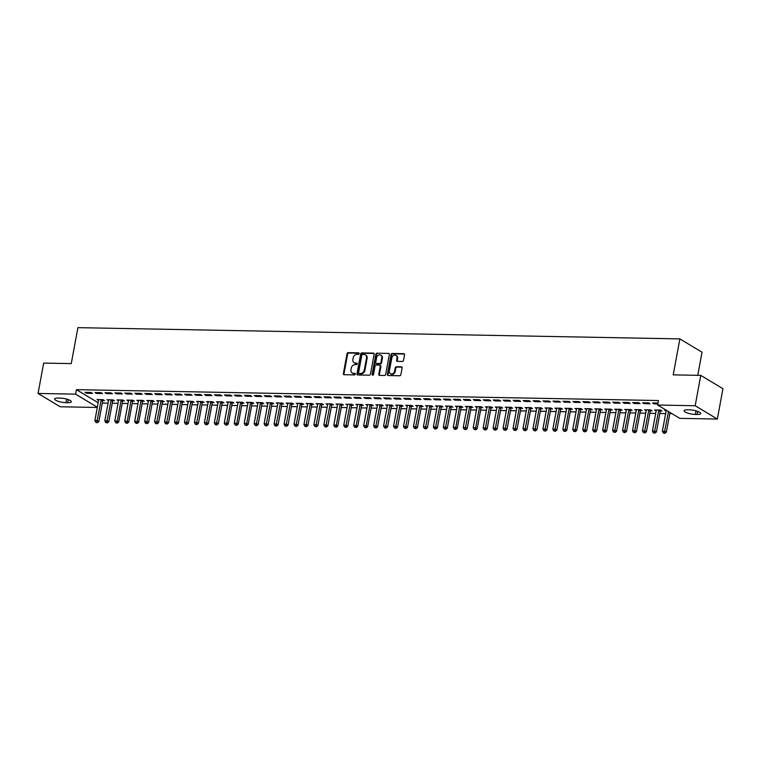 <?xml version="1.0" encoding="UTF-8"?>
<svg xmlns="http://www.w3.org/2000/svg" width="761" height="761" viewBox="0 0 761 761"><rect width="100%" height="100%" fill="white"/><g stroke="black" fill="none" stroke-linecap="round" stroke-linejoin="round"><path stroke-width="1.14" d="M359.144 353.627A0.809 0.656 -59 0 0 358.602 352.838L348.215 352.647A1.161 0.932 -59 0 0 347.035 353.732L343.354 373.594A1.161 0.932 -59 0 0 344.124 374.716L354.512 374.907A0.809 0.656 -59 0 0 354.797 373.366L353.456 373.337A3.71 2.987 -59 0 1 352.2 372.985A3.71 2.987 -59 0 1 350.983 369.751L351.287 368.096A3.71 2.987 -59 0 1 355.073 364.624L356.414 364.643A0.809 0.656 -59 0 0 356.7 363.102L355.358 363.073A3.71 2.987 -59 0 1 354.103 362.721A3.71 2.987 -59 0 1 352.885 359.487L353.19 357.832A3.71 2.987 -59 0 1 356.966 354.36L358.317 354.388A0.809 0.656 -59 0 0 359.144 353.627M402.331 361.465A1.161 0.932 -59 0 0 403.511 360.381L404.548 354.807A1.161 0.932 -59 0 0 403.777 353.684L392.248 353.465A1.161 0.932 -59 0 0 391.059 354.55L387.378 374.412A1.161 0.932 -59 0 0 388.158 375.534L399.687 375.753A1.161 0.932 -59 0 0 400.866 374.669L402.112 367.934A1.161 0.932 -59 0 0 401.342 366.812L396.405 366.726A1.161 0.932 -59 0 0 395.225 367.81L394.607 371.149A3.101 2.502 -59 0 1 390.393 373.756A3.101 2.502 -59 0 1 389.375 371.045L391.801 357.974A3.101 2.502 -59 0 1 396.015 355.368A3.101 2.502 -59 0 1 397.033 358.07L396.624 360.248A1.161 0.932 -59 0 0 397.394 361.37L402.331 361.465M657.628 405.033L695.164 405.727L717.328 419.054L679.792 418.35L657.628 405.033L658.465 400.533L76.414 389.661L75.586 394.15L97.341 407.23M97.303 407.468L60.214 406.774L38.05 393.456L43.672 363.102L71.258 363.615L77.917 327.649L679.877 338.902L673.209 374.869L700.786 375.382L695.164 405.727M38.05 393.456L75.586 394.15M374.155 354.236A1.161 0.932 -59 0 0 373.385 353.114L361.846 352.904A1.161 0.932 -59 0 0 360.666 353.989L356.985 373.851A1.161 0.932 -59 0 0 357.756 374.964L369.294 375.183A1.161 0.932 -59 0 0 370.474 374.098L374.155 354.236M377.047 353.19L388.576 353.399A1.161 0.932 -59 0 1 389.347 354.521L385.675 374.383A1.161 0.932 -59 0 1 384.486 375.468L379.558 375.373A1.161 0.932 -59 0 1 378.778 374.25L380.272 366.203A1.161 0.932 -59 0 0 379.501 365.08L376.229 365.014A1.161 0.932 -59 0 0 375.049 366.098L373.489 374.488A0.809 0.656 -59 0 1 372.119 374.46L375.867 354.274A1.161 0.932 -59 0 1 377.047 353.19L388.576 353.399M697.751 375.325L702.042 352.219L679.877 338.902M642.598 402.769L644.091 403.663L650.065 403.777L648.572 402.873L642.598 402.769M660.434 410.95L662.041 410.978L660.548 410.074L654.574 409.97L656.153 410.864M622.679 402.398L624.182 403.292L630.156 403.406L628.653 402.502L622.679 402.398M640.515 410.579L642.132 410.607L640.638 409.703L634.664 409.599L636.244 410.493M602.769 402.017L604.263 402.921L610.236 403.035L608.743 402.131L602.769 402.017M620.605 410.208L622.222 410.236L620.719 409.332L614.745 409.218L616.324 410.122M582.859 401.646L584.353 402.55L590.327 402.664L588.833 401.76L582.859 401.646M600.695 409.827L602.303 409.865L600.81 408.961L594.836 408.847L596.415 409.751M562.94 401.275L564.443 402.179L570.417 402.293L568.914 401.389L562.94 401.275M580.786 409.456L582.393 409.494L580.9 408.59L574.926 408.476L576.505 409.38M543.031 400.904L544.524 401.808L550.498 401.913L549.004 401.018L543.031 400.904M560.867 409.085L562.484 409.114L560.981 408.219L555.007 408.105L556.595 409.009M523.121 400.533L524.614 401.437L530.588 401.542L529.095 400.647L523.121 400.533M540.957 408.714L542.564 408.743L541.071 407.848L535.097 407.734L536.676 408.638M503.202 400.162L504.705 401.057L510.679 401.171L509.176 400.276L503.202 400.162M521.047 408.343L522.655 408.372L521.161 407.477L515.187 407.363L516.767 408.267M483.292 399.791L484.795 400.686L490.769 400.8L489.266 399.896L483.292 399.791M501.128 407.972L502.745 408.001L501.242 407.097L495.268 406.992L496.857 407.886M463.382 399.42L464.876 400.315L470.85 400.429L469.356 399.525L463.382 399.42M481.218 407.601L482.826 407.63L481.333 406.726L475.359 406.621L476.938 407.515M443.463 399.049L444.966 399.944L450.94 400.058L449.437 399.154L443.463 399.049M461.309 407.23L462.916 407.259L461.423 406.355L455.449 406.241L457.028 407.145M423.554 398.669L425.057 399.573L431.03 399.687L429.527 398.783L423.554 398.669M441.39 406.859L443.007 406.888L441.504 405.984L435.53 405.87L437.118 406.774M403.644 398.298L405.137 399.202L411.111 399.316L409.618 398.412L403.644 398.298M421.48 406.479L423.097 406.517L421.594 405.613L415.62 405.499L417.199 406.403M383.734 397.927L385.228 398.831L391.202 398.945L389.708 398.041L383.734 397.927M401.57 406.108L403.178 406.136L401.684 405.242L395.71 405.128L397.29 406.032M363.815 397.556L365.318 398.46L371.292 398.564L369.789 397.67L363.815 397.556M381.661 405.737L383.268 405.765L381.775 404.871L375.801 404.757L377.38 405.661M343.905 397.185L345.399 398.089L351.373 398.193L349.879 397.299L343.905 397.185M361.741 405.366L363.358 405.394L361.856 404.5L355.882 404.386L357.461 405.29M323.996 396.814L325.489 397.708L331.463 397.822L329.97 396.928L323.996 396.814M341.832 404.995L343.439 405.023L341.946 404.129L335.972 404.015L337.551 404.919M304.077 396.443L305.58 397.337L311.553 397.451L310.05 396.548L304.077 396.443M321.922 404.624L323.53 404.652L322.036 403.749L316.062 403.644L317.641 404.538M284.167 396.072L285.66 396.966L291.634 397.08L290.141 396.177L284.167 396.072M302.003 404.253L303.62 404.281L302.117 403.378L296.143 403.273L297.732 404.167M264.257 395.691L265.751 396.595L271.725 396.709L270.231 395.806L264.257 395.691M282.093 403.882L283.701 403.91L282.207 403.007L276.233 402.892L277.813 403.796M244.338 395.32L245.841 396.224L251.815 396.338L250.312 395.435L244.338 395.32M262.184 403.511L263.791 403.539L262.298 402.636L256.324 402.521L257.903 403.425M224.428 394.949L225.931 395.853L231.905 395.967L230.402 395.064L224.428 394.949M242.264 403.13L243.881 403.168L242.379 402.265L236.405 402.15L237.993 403.054M204.519 394.579L206.012 395.482L211.986 395.587L210.493 394.693L204.519 394.579M222.355 402.759L223.972 402.788L222.469 401.894L216.495 401.779L218.074 402.683M184.609 394.208L186.103 395.111L192.076 395.216L190.583 394.322L184.609 394.208M202.445 402.388L204.053 402.417L202.559 401.523L196.585 401.408L198.164 402.312M164.69 393.837L166.193 394.74L172.167 394.845L170.664 393.951L164.69 393.837M182.535 402.017L184.143 402.046L182.65 401.152L176.676 401.037L178.255 401.941M144.78 393.466L146.274 394.36L152.248 394.474L150.754 393.58L144.78 393.466M162.616 401.646L164.233 401.675L162.73 400.781L156.756 400.666L158.336 401.57M124.871 393.095L126.364 393.989L132.338 394.103L130.844 393.199L124.871 393.095M142.707 401.275L144.314 401.304L142.821 400.4L136.847 400.296L138.426 401.19M104.951 392.724L106.454 393.618L112.428 393.732L110.925 392.828L104.951 392.724M122.797 400.904L124.404 400.933L122.911 400.029L116.937 399.925L118.516 400.819M85.042 392.343L86.535 393.247L92.509 393.361L91.016 392.457L85.042 392.343M102.878 400.533L104.495 400.562L102.992 399.658L97.018 399.544L98.607 400.448M76.414 389.661L98.179 402.74M102.278 403.045L108.091 403.159M112.238 403.235L118.05 403.34M122.198 403.416L128 403.53M132.148 403.606L137.96 403.71M142.107 403.796L147.919 403.901M152.067 403.977L157.869 404.091M162.017 404.167L167.829 404.272M171.976 404.348L177.789 404.462M181.936 404.538L187.739 404.643M191.886 404.719L197.698 404.833M201.846 404.909L207.658 405.014M211.805 405.09L217.608 405.204M221.755 405.28L227.568 405.385M231.715 405.47L237.527 405.575M241.675 405.651L247.477 405.765M251.625 405.841L257.437 405.946M261.584 406.022L267.396 406.136M271.544 406.212L277.346 406.317M281.494 406.393L287.306 406.507M291.453 406.583L297.256 406.688M301.404 406.764L307.216 406.878M311.363 406.954L317.175 407.059M321.323 407.145L327.125 407.249M331.273 407.325L337.085 407.439M341.232 407.515L347.045 407.62M351.192 407.696L356.995 407.81M361.142 407.886L366.954 407.991M371.102 408.067L376.914 408.181M381.061 408.257L386.864 408.362M391.011 408.438L396.823 408.552M400.971 408.628L406.783 408.733M410.93 408.819L416.733 408.923M420.881 408.999L426.693 409.114M430.84 409.19L436.652 409.294M440.8 409.37L446.602 409.485M450.75 409.561L456.562 409.665M460.709 409.741L466.522 409.856M470.669 409.932L476.472 410.036M480.619 410.112L486.431 410.227M490.579 410.303L496.391 410.407M500.538 410.493L506.341 410.598M510.488 410.674L516.3 410.788M520.448 410.864L526.251 410.969M530.398 411.045L536.21 411.159M540.358 411.235L546.17 411.34M550.317 411.416L556.12 411.53M560.267 411.606L566.079 411.711M570.227 411.796L576.039 411.901M580.186 411.977L585.989 412.082M590.136 412.167L595.949 412.272M600.096 412.348L605.908 412.462M610.056 412.538L615.858 412.643M620.006 412.719L625.818 412.833M629.965 412.909L635.777 413.014M639.925 413.09L645.728 413.204M649.875 413.28L655.687 413.385M659.835 413.47L665.647 413.575M669.794 413.651L672.039 413.689M112.837 400.714L114.445 400.743L112.951 399.848L106.978 399.734L108.557 400.638M95.001 392.533L96.495 393.437L102.469 393.542L100.975 392.647L95.001 392.533M132.747 401.085L134.364 401.114L132.861 400.219L126.887 400.105L128.466 401.009M114.911 392.904L116.404 393.808L122.378 393.913L120.885 393.018L114.911 392.904M152.666 401.456L154.274 401.494L152.78 400.59L146.806 400.476L148.385 401.38M134.821 393.275L136.324 394.179L142.297 394.293L140.795 393.389L134.821 393.275M172.576 401.837L174.183 401.865L172.69 400.961L166.716 400.847L168.295 401.751M154.74 393.646L156.233 394.55L162.207 394.664L160.714 393.76L154.74 393.646M192.485 402.208L194.103 402.236L192.6 401.332L186.626 401.218L188.205 402.122M174.649 394.017L176.143 394.921L182.117 395.035L180.623 394.131L174.649 394.017M212.395 402.579L214.012 402.607L212.509 401.703L206.535 401.599L208.124 402.493M194.559 394.398L196.062 395.292L202.036 395.406L200.533 394.502L194.559 394.398M232.314 402.95L233.922 402.978L232.428 402.074L226.455 401.97L228.034 402.864M214.478 394.769L215.972 395.663L221.946 395.777L220.443 394.873L214.478 394.769M252.224 403.32L253.832 403.349L252.338 402.455L246.364 402.341L247.943 403.244M234.388 395.14L235.881 396.034L241.855 396.148L240.362 395.254L234.388 395.14M272.134 403.691L273.751 403.72L272.248 402.826L266.274 402.712L267.862 403.615M254.298 395.511L255.801 396.414L261.774 396.519L260.272 395.625L254.298 395.511M292.053 404.062L293.66 404.091L292.167 403.197L286.193 403.083L287.772 403.986M274.207 395.882L275.71 396.785L281.684 396.89L280.181 395.996L274.207 395.882M311.962 404.433L313.57 404.462L312.077 403.568L306.103 403.454L307.682 404.357M294.127 396.253L295.62 397.156L301.594 397.271L300.1 396.367L294.127 396.253M331.872 404.804L333.489 404.842L331.986 403.939L326.012 403.825L327.601 404.728M314.036 396.624L315.53 397.527L321.503 397.642L320.01 396.738L314.036 396.624M351.791 405.185L353.399 405.213L351.905 404.31L345.932 404.196L347.511 405.099M333.946 396.995L335.449 397.898L341.423 398.013L339.92 397.109L333.946 396.995M371.701 405.556L373.309 405.584L371.815 404.681L365.841 404.567L367.42 405.47M353.865 397.366L355.358 398.269L361.332 398.384L359.839 397.48L353.865 397.366M391.611 405.927L393.228 405.955L391.725 405.052L385.751 404.947L387.33 405.841M373.775 397.746L375.268 398.64L381.242 398.754L379.749 397.851L373.775 397.746M411.52 406.298L413.137 406.326L411.644 405.423L405.67 405.318L407.249 406.212M393.684 398.117L395.187 399.011L401.161 399.125L399.658 398.222L393.684 398.117M431.439 406.669L433.047 406.697L431.554 405.803L425.58 405.689L427.159 406.593M413.604 398.488L415.097 399.382L421.071 399.496L419.577 398.602L413.604 398.488M451.349 407.04L452.966 407.068L451.463 406.174L445.489 406.06L447.068 406.964M433.513 398.859L435.007 399.763L440.98 399.867L439.487 398.973L433.513 398.859M471.259 407.411L472.876 407.439L471.373 406.545L465.399 406.431L466.988 407.335M453.423 399.23L454.926 400.134L460.9 400.238L459.397 399.344L453.423 399.23M491.178 407.782L492.786 407.82L491.292 406.916L485.318 406.802L486.897 407.706M473.332 399.601L474.835 400.505L480.809 400.619L479.306 399.715L473.332 399.601M511.088 408.153L512.695 408.191L511.202 407.287L505.228 407.173L506.807 408.077M493.252 399.972L494.745 400.876L500.719 400.99L499.226 400.086L493.252 399.972M530.997 408.533L532.614 408.562L531.111 407.658L525.138 407.544L526.726 408.448M513.161 400.343L514.655 401.247L520.629 401.361L519.135 400.457L513.161 400.343M550.916 408.904L552.524 408.933L551.031 408.029L545.057 407.915L546.636 408.819M533.071 400.724L534.574 401.618L540.548 401.732L539.045 400.828L533.071 400.724M570.826 409.275L572.434 409.304L570.94 408.4L564.966 408.296L566.545 409.19M552.99 401.095L554.484 401.989L560.457 402.103L558.964 401.199L552.99 401.095M590.736 409.646L592.353 409.675L590.85 408.771L584.876 408.667L586.455 409.57M572.9 401.466L574.393 402.36L580.367 402.474L578.874 401.57L572.9 401.466M610.655 410.017L612.263 410.046L610.769 409.152L604.795 409.038L606.374 409.941M592.809 401.837L594.312 402.731L600.286 402.845L598.783 401.951L592.809 401.837M630.565 410.388L632.172 410.417L630.679 409.523L624.705 409.408L626.284 410.312M612.729 402.208L614.222 403.111L620.196 403.216L618.703 402.322L612.729 402.208M650.474 410.759L652.091 410.788L650.588 409.894L644.615 409.779L646.194 410.683M632.638 402.579L634.132 403.482L640.106 403.587L638.612 402.693L632.638 402.579M666.208 410.179L664.524 410.15L666.113 411.054M657.999 403.054L652.548 402.95L654.051 403.853L657.837 403.92M689.466 409.846A7.553 1.883 10.5 0 1 697.114 411.168A7.553 1.883 10.5 0 1 700.729 413.527A7.553 1.883 10.5 0 1 697.133 414.45L695.345 414.422A7.553 1.883 10.5 0 1 687.697 413.099A7.553 1.883 10.5 0 1 684.082 410.74A7.553 1.883 10.5 0 1 687.678 409.808L689.466 409.846M700.786 375.382L722.95 388.7L717.328 419.054M65.903 402.655A7.553 1.883 10.5 0 1 58.264 401.332A7.553 1.883 10.5 0 1 54.649 398.973A7.553 1.883 10.5 0 1 58.245 398.051L60.033 398.079A7.553 1.883 10.5 0 1 67.672 399.401A7.553 1.883 10.5 0 1 71.296 401.76A7.553 1.883 10.5 0 1 67.7 402.693L65.903 402.655L66.568 399.078M98.521 400.448L98.654 399.715M86.535 393.247L86.697 392.381M108.471 400.638L108.614 399.896M96.495 393.437L96.657 392.562M118.431 400.819L118.564 400.086A1.18 0.951 121 0 1 118.564 400.533L114.778 420.995L117.261 421.042L121.056 400.581A1.18 0.951 121 0 1 121.208 400.162L121.294 400.001M106.454 393.618L106.616 392.752M128.39 401.009L128.523 400.267A1.18 0.951 121 0 1 128.523 400.724L124.728 421.185L127.22 421.223L131.016 400.771A1.18 0.951 121 0 1 131.158 400.353L131.253 400.191M116.404 393.808L116.566 392.933M138.34 401.19L138.483 400.457A1.18 0.951 121 0 1 138.483 400.914L134.687 421.366L137.18 421.413L140.966 400.952A1.18 0.951 121 0 1 141.118 400.533L141.204 400.372M126.364 393.989L126.526 393.123M148.3 401.38L148.433 400.638M136.324 394.179L136.485 393.313M158.259 401.561L158.393 400.828M146.274 394.36L146.435 393.494M168.21 401.751L168.352 401.009M156.233 394.55L156.395 393.684M178.169 401.941L178.302 401.199M166.193 394.74L166.355 393.865M188.129 402.122L188.262 401.389M176.143 394.921L176.305 394.055M198.079 402.312L198.221 401.57M186.103 395.111L186.264 394.236M208.038 402.493L208.172 401.76M196.062 395.292L196.224 394.426M217.998 402.683L218.131 401.941M206.012 395.482L206.174 394.607M227.948 402.864L228.091 402.131A1.18 0.951 121 0 1 228.091 402.588L224.295 423.04L226.788 423.087L230.573 402.626A1.18 0.951 121 0 1 230.726 402.208L230.811 402.046M215.972 395.663L216.134 394.797M237.908 403.054L238.041 402.312A1.18 0.951 121 0 1 238.041 402.769L234.255 423.23L236.738 423.278L240.533 402.816A1.18 0.951 121 0 1 240.685 402.398L240.771 402.236M225.931 395.853L226.084 394.988M247.858 403.235L248 402.502A1.18 0.951 121 0 1 248 402.959L244.205 423.411L246.697 423.458L250.493 403.007A1.18 0.951 121 0 1 250.635 402.588L250.73 402.417M235.881 396.034L236.043 395.168M257.817 403.425L257.96 402.683M245.841 396.224L246.003 395.359M267.777 403.615L267.91 402.873M255.801 396.414L255.953 395.539M277.727 403.796L277.87 403.064M265.751 396.595L265.912 395.73M287.687 403.986L287.82 403.244M275.71 396.785L275.872 395.91M297.646 404.167L297.779 403.435M285.66 396.966L285.822 396.101M307.596 404.357L307.739 403.615M295.62 397.156L295.782 396.281M317.556 404.538L317.689 403.806M305.58 397.337L305.741 396.471M327.515 404.728L327.649 403.986M315.53 397.527L315.691 396.662M337.465 404.909L337.608 404.177A1.18 0.951 121 0 1 337.608 404.633L333.813 425.085L336.305 425.133L340.091 404.681A1.18 0.951 121 0 1 340.243 404.262L340.338 404.091M325.489 397.708L325.651 396.842M347.425 405.099L347.558 404.357M335.449 397.898L335.611 397.033M357.385 405.29L357.518 404.548A1.18 0.951 121 0 1 357.518 405.004L353.722 425.456L356.215 425.504L360.01 405.052A1.18 0.951 121 0 1 360.153 404.633L360.248 404.462M345.399 398.089L345.561 397.213M367.335 405.47L367.477 404.738A1.18 0.951 121 0 1 367.477 405.185L363.682 425.646L366.174 425.694L369.96 405.233A1.18 0.951 121 0 1 370.112 404.814L370.198 404.652M355.358 398.269L355.52 397.404M377.294 405.661L377.427 404.919M365.318 398.46L365.48 397.584M387.254 405.841L387.387 405.109M375.268 398.64L375.43 397.775M397.204 406.032L397.347 405.29M385.228 398.831L385.389 397.955M407.164 406.212L407.297 405.48M395.187 399.011L395.349 398.146M417.123 406.403L417.256 405.661M405.137 399.202L405.299 398.336M427.073 406.583L427.216 405.851M415.097 399.382L415.259 398.517M437.033 406.774L437.166 406.032M425.057 399.573L425.218 398.707M446.992 406.964L447.126 406.222M435.007 399.763L435.168 398.888M456.942 407.145L457.085 406.412A1.18 0.951 121 0 1 457.085 406.859L453.29 427.321L455.782 427.368L459.568 406.907A1.18 0.951 121 0 1 459.72 406.488L459.806 406.326M444.966 399.944L445.128 399.078M466.902 407.335L467.035 406.593M454.926 400.134L455.078 399.259M476.852 407.515L476.995 406.783A1.18 0.951 121 0 1 476.995 407.23L473.199 427.692L475.692 427.739L479.487 407.278A1.18 0.951 121 0 1 479.63 406.859L479.725 406.697M464.876 400.315L465.038 399.449M486.812 407.706L486.954 406.964M474.835 400.505L474.997 399.63M496.771 407.886L496.904 407.154M484.795 400.686L484.947 399.82M506.721 408.077L506.864 407.335M494.745 400.876L494.907 400.01M516.681 408.257L516.814 407.525M504.705 401.057L504.866 400.191M526.641 408.448L526.774 407.706M514.655 401.247L514.817 400.381M536.591 408.638L536.733 407.896M524.614 401.437L524.776 400.562M546.55 408.819L546.683 408.086M534.574 401.618L534.736 400.752M556.51 409.009L556.643 408.267M544.524 401.808L544.686 400.933M566.46 409.19L566.603 408.457A1.18 0.951 121 0 1 566.603 408.904L562.807 429.366L565.299 429.413L569.085 408.952A1.18 0.951 121 0 1 569.238 408.533L569.333 408.372M554.484 401.989L554.645 401.123M576.419 409.38L576.553 408.638A1.18 0.951 121 0 1 576.553 409.095L572.767 429.556L575.249 429.594L579.045 409.142A1.18 0.951 121 0 1 579.197 408.724L579.283 408.562M564.443 402.179L564.605 401.304M586.379 409.561L586.512 408.828M574.393 402.36L574.555 401.494M596.329 409.751L596.472 409.009M584.353 402.55L584.515 401.684M606.289 409.932L606.422 409.199M594.312 402.731L594.474 401.865M616.248 410.122L616.381 409.38M604.263 402.921L604.424 402.055M626.198 410.312L626.341 409.57M614.222 403.111L614.384 402.236M636.158 410.493L636.291 409.76M624.182 403.292L624.343 402.426M646.118 410.683L646.251 409.941M634.132 403.482L634.293 402.607M656.068 410.864L656.21 410.131M644.091 403.663L644.253 402.797M666.027 411.054L666.16 410.312M654.051 403.853L654.213 402.978M354.103 362.721L354.702 363.083A3.71 2.987 -59 0 0 355.958 363.435L355.358 363.073M357.204 363.463L355.958 363.435M352.2 372.985L352.8 373.347A3.71 2.987 -59 0 0 354.055 373.699L353.456 373.337M355.301 373.718L354.055 373.699M359.106 353.199L348.814 353.009A1.161 0.932 -59 0 0 347.634 354.093L343.953 373.955A1.161 0.932 -59 0 0 344.077 374.707M374.031 353.475A1.161 0.932 -59 0 0 373.984 353.475L362.445 353.266A1.161 0.932 -59 0 0 361.266 354.35L357.584 374.203A1.161 0.932 -59 0 0 357.708 374.964M362.636 354.464A0.809 0.656 -59 0 0 361.808 355.225L358.583 372.662A0.809 0.656 -59 0 0 359.125 373.442L360.543 373.47A3.71 2.987 -59 0 0 364.319 369.998L366.526 358.079A3.71 2.987 -59 0 0 365.309 354.845A3.71 2.987 -59 0 0 364.053 354.493L362.636 354.464M359.249 373.518A0.809 0.656 -59 0 0 359.725 373.803L359.125 373.442M365.309 354.845L365.908 355.206A3.71 2.987 -59 0 1 367.125 358.441L364.919 370.36A3.71 2.987 -59 0 1 361.142 373.832L359.725 373.803M379.891 365.185L380.49 365.546A1.161 0.932 -59 0 1 380.871 366.555L379.378 374.612A1.161 0.932 -59 0 0 379.501 375.373M377.646 353.542A1.161 0.932 -59 0 0 376.467 354.626L372.719 374.821A0.809 0.656 -59 0 0 372.757 375.24M381.822 357.841A3.101 2.502 -59 0 0 380.804 355.14A3.101 2.502 -59 0 0 376.59 357.746L375.744 362.35A1.161 0.932 -59 0 0 376.514 363.473L379.787 363.53A1.161 0.932 -59 0 0 380.966 362.445L381.822 357.841L382.422 358.203A3.101 2.502 -59 0 0 381.404 355.492L380.804 355.14M376.124 363.358L376.724 363.72A1.161 0.932 -59 0 0 377.114 363.834L376.514 363.473M382.422 358.203L381.565 362.807A1.161 0.932 -59 0 1 380.386 363.891L377.114 363.834M396.015 355.368L396.614 355.729A3.101 2.502 -59 0 1 397.632 358.431L397.223 360.609A1.161 0.932 -59 0 0 397.347 361.37M390.393 373.756L390.992 374.108A3.101 2.502 -59 0 0 395.206 371.501L394.607 371.149M401.989 367.173A1.161 0.932 -59 0 0 401.941 367.173L397.004 367.078A1.161 0.932 -59 0 0 395.825 368.172L395.206 371.501M404.424 354.046A1.161 0.932 -59 0 0 404.376 354.046L392.838 353.827A1.161 0.932 -59 0 0 391.658 354.911L387.977 374.773A1.161 0.932 -59 0 0 388.1 375.534M98.635 399.582L98.664 399.744A1.18 0.951 121 0 1 98.654 400.162L94.868 420.624L97.351 420.671L98.854 421.565L102.64 401.114A1.18 0.951 121 0 1 102.792 400.695L103.268 399.82M96.78 422.384L95.791 422.365L97.379 422.745L96.78 422.384L101.146 400.21A1.18 0.951 121 0 1 101.289 399.791L101.384 399.63M95.791 422.365L94.868 420.624M98.854 421.565L97.379 422.745M108.585 399.763L108.614 399.934A1.18 0.951 121 0 1 108.614 400.353L104.818 420.804L107.311 420.852L108.804 421.756L112.599 401.294A1.18 0.951 121 0 1 112.752 400.876L113.218 400.01M106.74 422.574L105.741 422.555L107.339 422.935L106.74 422.574L111.096 400.4A1.18 0.951 121 0 1 111.249 399.982L111.344 399.82M105.741 422.555L104.818 420.804M108.804 421.756L107.339 422.935M116.699 422.755L115.701 422.736L117.299 423.116L116.699 422.755L117.261 421.042L118.764 421.936L122.55 401.485A1.18 0.951 121 0 1 122.702 401.066L123.177 400.191M115.701 422.736L114.778 420.995M118.764 421.936L117.299 423.116M126.649 422.945L125.66 422.926L127.249 423.306L126.649 422.945L127.22 421.223L128.723 422.127L132.509 401.665A1.18 0.951 121 0 1 132.661 401.256L133.137 400.381M125.66 422.926L124.728 421.185M128.723 422.127L127.249 423.306M136.609 423.135L135.61 423.116L137.208 423.487L136.609 423.135L137.18 421.413L138.673 422.317L142.469 401.856A1.18 0.951 121 0 1 142.621 401.437L143.087 400.571M135.61 423.116L134.687 421.366M138.673 422.317L137.208 423.487M148.414 400.505L148.443 400.676A1.18 0.951 121 0 1 148.433 401.095L144.647 421.556L147.13 421.604L148.633 422.498L152.419 402.046A1.18 0.951 121 0 1 152.571 401.627L153.047 400.752M146.569 423.316L145.57 423.297L147.168 423.677L146.569 423.316L150.925 401.142A1.18 0.951 121 0 1 151.078 400.724L151.163 400.562M145.57 423.297L144.647 421.556M148.633 422.498L147.168 423.677M158.374 400.695L158.402 400.857A1.18 0.951 121 0 1 158.393 401.285L154.597 421.737L157.089 421.784L158.583 422.688L162.378 402.227A1.18 0.951 121 0 1 162.531 401.808L163.006 400.942M156.519 423.506L155.529 423.487L157.118 423.858L156.519 423.506L160.885 401.332A1.18 0.951 121 0 1 161.028 400.914L161.123 400.743M155.529 423.487L154.597 421.737M158.583 422.688L157.118 423.858M168.324 400.876L168.352 401.047A1.18 0.951 121 0 1 168.352 401.466L164.557 421.927L167.049 421.975L168.542 422.869L172.338 402.417A1.18 0.951 121 0 1 172.481 401.998L172.956 401.123M166.478 423.687L165.479 423.668L167.078 424.048L166.478 423.687L170.835 401.513A1.18 0.951 121 0 1 170.987 401.095L171.073 400.933M165.479 423.668L164.557 421.927M168.542 422.869L167.078 424.048M178.283 401.066L178.312 401.237A1.18 0.951 121 0 1 178.302 401.656L174.516 422.108L176.999 422.155L178.502 423.059L182.288 402.598A1.18 0.951 121 0 1 182.44 402.179L182.916 401.313M176.438 423.877L175.439 423.858L177.037 424.238L176.438 423.877L180.795 401.703A1.18 0.951 121 0 1 180.947 401.285L181.032 401.114M175.439 423.858L174.516 422.108M178.502 423.059L177.037 424.238M188.243 401.256L188.271 401.418A1.18 0.951 121 0 1 188.262 401.837L184.466 422.298L186.959 422.345L188.452 423.24L192.248 402.788A1.18 0.951 121 0 1 192.4 402.369L192.875 401.494M186.388 424.058L185.399 424.039L186.987 424.419L186.388 424.058L190.754 401.884A1.18 0.951 121 0 1 190.897 401.466L190.992 401.304M185.399 424.039L184.466 422.298M188.452 423.24L186.987 424.419M198.193 401.437L198.221 401.608A1.18 0.951 121 0 1 198.221 402.027L194.426 422.479L196.918 422.526L198.412 423.43L202.207 402.969A1.18 0.951 121 0 1 202.35 402.55L202.826 401.684M196.348 424.248L195.349 424.229L196.947 424.609L196.348 424.248L200.704 402.074A1.18 0.951 121 0 1 200.856 401.656L200.942 401.494M195.349 424.229L194.426 422.479M198.412 423.43L196.947 424.609M208.153 401.627L208.181 401.789A1.18 0.951 121 0 1 208.172 402.208L204.386 422.669L206.868 422.716L208.371 423.62L212.157 403.159A1.18 0.951 121 0 1 212.309 402.74L212.785 401.865M206.307 424.429L205.308 424.41L206.906 424.79L206.307 424.429L210.664 402.255A1.18 0.951 121 0 1 210.816 401.837L210.902 401.675M205.308 424.41L204.386 422.669M208.371 423.62L206.906 424.79M218.112 401.808L218.141 401.979A1.18 0.951 121 0 1 218.131 402.398L214.336 422.859L216.828 422.897L218.321 423.801L222.117 403.34A1.18 0.951 121 0 1 222.269 402.93L222.745 402.055M216.257 424.619L215.268 424.6L216.856 424.98L216.257 424.619L220.623 402.445A1.18 0.951 121 0 1 220.766 402.027L220.861 401.865M215.268 424.6L214.336 422.859M218.321 423.801L216.856 424.98M226.217 424.809L225.218 424.79L226.816 425.161L226.217 424.809L226.788 423.087L228.281 423.991L232.076 403.53A1.18 0.951 121 0 1 232.219 403.111L232.695 402.246M225.218 424.79L224.295 423.04M228.281 423.991L226.816 425.161M236.176 424.99L235.178 424.971L236.776 425.351L236.176 424.99L236.738 423.278L238.241 424.172L242.027 403.72A1.18 0.951 121 0 1 242.179 403.301L242.654 402.426M235.178 424.971L234.255 423.23M238.241 424.172L236.776 425.351M246.126 425.18L245.137 425.161L246.726 425.532L246.126 425.18L246.697 423.458L248.191 424.362L251.986 403.901A1.18 0.951 121 0 1 252.138 403.482L252.614 402.617M245.137 425.161L244.205 423.411M248.191 424.362L246.726 425.532M257.931 402.559L257.96 402.721A1.18 0.951 121 0 1 257.96 403.14L254.164 423.601L256.657 423.649L258.15 424.543L261.946 404.091A1.18 0.951 121 0 1 262.088 403.672L262.564 402.797M256.086 425.361L255.087 425.342L256.685 425.722L256.086 425.361L260.443 403.187A1.18 0.951 121 0 1 260.595 402.769L260.681 402.607M255.087 425.342L254.164 423.601M258.15 424.543L256.685 425.722M267.891 402.74L267.92 402.911A1.18 0.951 121 0 1 267.91 403.33L264.124 423.782L266.607 423.829L268.11 424.733L271.896 404.272A1.18 0.951 121 0 1 272.048 403.853L272.524 402.988M266.036 425.551L265.047 425.532L266.635 425.913L266.036 425.551L270.402 403.378A1.18 0.951 121 0 1 270.555 402.959L270.64 402.788M265.047 425.532L264.124 423.782M268.11 424.733L266.635 425.913M277.841 402.93L277.87 403.092A1.18 0.951 121 0 1 277.87 403.511L274.074 423.972L276.566 424.02L278.06 424.914L281.855 404.462A1.18 0.951 121 0 1 282.008 404.043L282.483 403.168M275.996 425.732L274.997 425.713L276.595 426.093L275.996 425.732L280.352 403.558A1.18 0.951 121 0 1 280.505 403.14L280.6 402.978M274.997 425.713L274.074 423.972M278.06 424.914L276.595 426.093M287.801 403.111L287.829 403.282A1.18 0.951 121 0 1 287.82 403.701L284.034 424.153L286.526 424.2L288.019 425.104L291.815 404.643A1.18 0.951 121 0 1 291.958 404.224L292.433 403.359M285.955 425.922L284.956 425.903L286.555 426.284L285.955 425.922L290.312 403.749A1.18 0.951 121 0 1 290.464 403.33L290.55 403.168M284.956 425.903L284.034 424.153M288.019 425.104L286.555 426.284M297.76 403.301L297.789 403.463A1.18 0.951 121 0 1 297.779 403.882L293.993 424.343L296.476 424.391L297.979 425.294L301.765 404.833A1.18 0.951 121 0 1 301.917 404.414L302.393 403.539M295.905 426.103L294.916 426.084L296.505 426.464L295.905 426.103L300.272 403.929A1.18 0.951 121 0 1 300.424 403.511L300.509 403.349M294.916 426.084L293.993 424.343M297.979 425.294L296.505 426.464M307.71 403.482L307.739 403.653A1.18 0.951 121 0 1 307.739 404.072L303.943 424.533L306.436 424.571L307.929 425.475L311.725 405.023A1.18 0.951 121 0 1 311.877 404.605L312.352 403.73M305.865 426.293L304.866 426.274L306.464 426.655L305.865 426.293L310.222 404.12A1.18 0.951 121 0 1 310.374 403.701L310.469 403.539M304.866 426.274L303.943 424.533M307.929 425.475L306.464 426.655M317.67 403.672L317.698 403.834A1.18 0.951 121 0 1 317.689 404.262L313.903 424.714L316.395 424.762L317.889 425.665L321.675 405.204A1.18 0.951 121 0 1 321.827 404.785L322.303 403.92M315.825 426.483L314.826 426.464L316.424 426.835L315.825 426.483L320.181 404.3A1.18 0.951 121 0 1 320.333 403.882L320.419 403.72M314.826 426.464L313.903 424.714M317.889 425.665L316.424 426.835M327.63 403.853L327.658 404.024A1.18 0.951 121 0 1 327.649 404.443L323.853 424.904L326.345 424.952L327.848 425.846L331.634 405.394A1.18 0.951 121 0 1 331.786 404.976L332.262 404.101M325.775 426.664L324.785 426.645L326.374 427.026L325.775 426.664L330.141 404.491A1.18 0.951 121 0 1 330.284 404.072L330.379 403.91M324.785 426.645L323.853 424.904M327.848 425.846L326.374 427.026M335.734 426.854L334.735 426.835L336.333 427.216L335.734 426.854L336.305 425.133L337.798 426.036L341.594 405.575A1.18 0.951 121 0 1 341.746 405.156L342.212 404.291M334.735 426.835L333.813 425.085M337.798 426.036L336.333 427.216M347.539 404.234L347.568 404.395A1.18 0.951 121 0 1 347.558 404.814L343.772 425.275L346.255 425.323L347.758 426.217L351.544 405.765A1.18 0.951 121 0 1 351.696 405.347L352.172 404.471M345.694 427.035L344.695 427.016L346.293 427.397L345.694 427.035L350.05 404.862A1.18 0.951 121 0 1 350.203 404.443L350.288 404.281M344.695 427.016L343.772 425.275M347.758 426.217L346.293 427.397M355.644 427.225L354.655 427.206L356.243 427.587L355.644 427.225L356.215 425.504L357.718 426.407L361.504 405.946A1.18 0.951 121 0 1 361.656 405.527L362.131 404.662M354.655 427.206L353.722 425.456M357.718 426.407L356.243 427.587M365.603 427.406L364.605 427.387L366.203 427.768L365.603 427.406L366.174 425.694L367.668 426.588L371.463 406.136A1.18 0.951 121 0 1 371.615 405.718L372.081 404.842M364.605 427.387L363.682 425.646M367.668 426.588L366.203 427.768M377.408 404.785L377.437 404.957A1.18 0.951 121 0 1 377.427 405.375L373.641 425.827L376.124 425.875L377.627 426.778L381.413 406.317A1.18 0.951 121 0 1 381.565 405.898L382.041 405.033M375.563 427.596L374.564 427.577L376.162 427.958L375.563 427.596L379.92 405.423A1.18 0.951 121 0 1 380.072 405.004L380.158 404.842M374.564 427.577L373.641 425.827M377.627 426.778L376.162 427.958M387.368 404.976L387.397 405.137A1.18 0.951 121 0 1 387.387 405.556L383.592 426.017L386.084 426.065L387.577 426.969L391.373 406.507A1.18 0.951 121 0 1 391.525 406.089L392.001 405.213M385.513 427.777L384.524 427.758L386.112 428.139L385.513 427.777L389.879 405.603A1.18 0.951 121 0 1 390.022 405.185L390.117 405.023M384.524 427.758L383.592 426.017M387.577 426.969L386.112 428.139M397.318 405.156L397.347 405.328A1.18 0.951 121 0 1 397.347 405.746L393.551 426.208L396.043 426.246L397.537 427.149L401.332 406.697A1.18 0.951 121 0 1 401.475 406.279L401.951 405.404M395.473 427.967L394.474 427.948L396.072 428.329L395.473 427.967L399.829 405.794A1.18 0.951 121 0 1 399.982 405.375L400.067 405.213M394.474 427.948L393.551 426.208M397.537 427.149L396.072 428.329M407.278 405.347L407.306 405.508A1.18 0.951 121 0 1 407.297 405.936L403.511 426.388L405.994 426.436L407.496 427.34L411.282 406.878A1.18 0.951 121 0 1 411.435 406.46L411.91 405.594M405.432 428.158L404.433 428.139L406.032 428.51L405.432 428.158L409.789 405.974A1.18 0.951 121 0 1 409.941 405.556L410.027 405.394M404.433 428.139L403.511 426.388M407.496 427.34L406.032 428.51M417.237 405.527L417.266 405.699A1.18 0.951 121 0 1 417.256 406.117L413.461 426.579L415.953 426.626L417.447 427.52L421.242 407.068A1.18 0.951 121 0 1 421.394 406.65L421.87 405.775M415.382 428.338L414.393 428.319L415.982 428.7L415.382 428.338L419.749 406.165A1.18 0.951 121 0 1 419.891 405.746L419.986 405.584M414.393 428.319L413.461 426.579M417.447 427.52L415.982 428.7M427.187 405.718L427.216 405.879A1.18 0.951 121 0 1 427.216 406.307L423.42 426.759L425.913 426.807L427.406 427.711L431.202 407.249A1.18 0.951 121 0 1 431.344 406.831L431.82 405.965M425.342 428.529L424.343 428.51L425.941 428.89L425.342 428.529L429.699 406.355A1.18 0.951 121 0 1 429.851 405.936L429.936 405.765M424.343 428.51L423.42 426.759M427.406 427.711L425.941 428.89M437.147 405.908L437.175 406.07A1.18 0.951 121 0 1 437.166 406.488L433.38 426.95L435.863 426.997L437.366 427.891L441.152 407.439A1.18 0.951 121 0 1 441.304 407.021L441.78 406.146M435.302 428.709L434.303 428.69L435.901 429.071L435.302 428.709L439.658 406.536A1.18 0.951 121 0 1 439.81 406.117L439.896 405.955M434.303 428.69L433.38 426.95M437.366 427.891L435.901 429.071M447.107 406.089L447.135 406.26A1.18 0.951 121 0 1 447.126 406.678L443.33 427.13L445.822 427.178L447.316 428.082L451.111 407.62A1.18 0.951 121 0 1 451.263 407.202L451.739 406.336M445.252 428.9L444.262 428.881L445.851 429.261L445.252 428.9L449.618 406.726A1.18 0.951 121 0 1 449.761 406.307L449.856 406.136M444.262 428.881L443.33 427.13M447.316 428.082L445.851 429.261M455.211 429.08L454.212 429.061L455.81 429.442L455.211 429.08L455.782 427.368L457.275 428.262L461.071 407.81A1.18 0.951 121 0 1 461.214 407.392L461.689 406.517M454.212 429.061L453.29 427.321M457.275 428.262L455.81 429.442M467.016 406.46L467.045 406.631A1.18 0.951 121 0 1 467.035 407.049L463.249 427.501L465.732 427.549L467.235 428.453L471.021 407.991A1.18 0.951 121 0 1 471.173 407.573L471.649 406.707M465.171 429.271L464.172 429.252L465.77 429.632L465.171 429.271L469.527 407.097A1.18 0.951 121 0 1 469.68 406.678L469.765 406.517M464.172 429.252L463.249 427.501M467.235 428.453L465.77 429.632M475.121 429.451L474.132 429.442L475.72 429.813L475.121 429.451L475.692 427.739L477.185 428.643L480.981 408.181A1.18 0.951 121 0 1 481.133 407.763L481.608 406.888M474.132 429.442L473.199 427.692M477.185 428.643L475.72 429.813M486.926 406.831L486.954 407.002A1.18 0.951 121 0 1 486.954 407.42L483.159 427.882L485.651 427.92L487.145 428.824L490.94 408.372A1.18 0.951 121 0 1 491.083 407.953L491.558 407.078M485.08 429.642L484.082 429.623L485.68 430.003L485.08 429.642L489.437 407.468A1.18 0.951 121 0 1 489.589 407.049L489.675 406.888M484.082 429.623L483.159 427.882M487.145 428.824L485.68 430.003M496.885 407.021L496.914 407.183A1.18 0.951 121 0 1 496.904 407.611L493.118 428.062L495.601 428.11L497.104 429.014L500.89 408.552A1.18 0.951 121 0 1 501.042 408.134L501.518 407.268M495.031 429.832L494.041 429.813L495.63 430.184L495.031 429.832L499.397 407.649A1.18 0.951 121 0 1 499.549 407.23L499.635 407.068M494.041 429.813L493.118 428.062M497.104 429.014L495.63 430.184M506.836 407.202L506.864 407.373A1.18 0.951 121 0 1 506.864 407.791L503.069 428.253L505.561 428.3L507.054 429.194L510.85 408.743A1.18 0.951 121 0 1 511.002 408.324L511.478 407.449M504.99 430.013L503.991 429.994L505.589 430.374L504.99 430.013L509.347 407.839A1.18 0.951 121 0 1 509.499 407.42L509.594 407.259M503.991 429.994L503.069 428.253M507.054 429.194L505.589 430.374M516.795 407.392L516.824 407.554A1.18 0.951 121 0 1 516.814 407.982L513.028 428.433L515.52 428.481L517.014 429.385L520.809 408.923A1.18 0.951 121 0 1 520.952 408.505L521.428 407.639M514.95 430.203L513.951 430.184L515.549 430.564L514.95 430.203L519.306 408.029A1.18 0.951 121 0 1 519.459 407.611L519.544 407.439M513.951 430.184L513.028 428.433M517.014 429.385L515.549 430.564M526.755 407.582L526.783 407.744A1.18 0.951 121 0 1 526.774 408.162L522.988 428.624L525.471 428.671L526.973 429.565L530.759 409.114A1.18 0.951 121 0 1 530.912 408.695L531.387 407.82M524.9 430.384L523.91 430.365L525.499 430.745L524.9 430.384L529.266 408.21A1.18 0.951 121 0 1 529.418 407.791L529.504 407.63M523.91 430.365L522.988 428.624M526.973 429.565L525.499 430.745M536.705 407.763L536.733 407.934A1.18 0.951 121 0 1 536.733 408.353L532.938 428.804L535.43 428.852L536.924 429.756L540.719 409.294A1.18 0.951 121 0 1 540.871 408.876L541.347 408.01M534.859 430.574L533.861 430.555L535.459 430.935L534.859 430.574L539.216 408.4A1.18 0.951 121 0 1 539.368 407.982L539.463 407.82M533.861 430.555L532.938 428.804M536.924 429.756L535.459 430.935M546.664 407.953L546.693 408.115A1.18 0.951 121 0 1 546.683 408.533L542.897 428.995L545.38 429.042L546.883 429.936L550.669 409.485A1.18 0.951 121 0 1 550.821 409.066L551.297 408.191M544.819 430.755L543.82 430.736L545.418 431.116L544.819 430.755L549.176 408.581A1.18 0.951 121 0 1 549.328 408.162L549.413 408.001M543.82 430.736L542.897 428.995M546.883 429.936L545.418 431.116M556.624 408.134L556.652 408.305A1.18 0.951 121 0 1 556.643 408.724L552.847 429.175L555.34 429.223L556.843 430.127L560.629 409.665A1.18 0.951 121 0 1 560.781 409.247L561.257 408.381M554.769 430.945L553.78 430.926L555.368 431.306L554.769 430.945L559.135 408.771A1.18 0.951 121 0 1 559.278 408.353L559.373 408.191M553.78 430.926L552.847 429.175M556.843 430.127L555.368 431.306M564.729 431.126L563.73 431.116L565.328 431.487L564.729 431.126L565.299 429.413L566.793 430.317L570.588 409.856A1.18 0.951 121 0 1 570.74 409.437L571.207 408.562M563.73 431.116L562.807 429.366M566.793 430.317L565.328 431.487M574.688 431.316L573.689 431.297L575.287 431.677L574.688 431.316L575.249 429.594L576.752 430.498L580.538 410.046A1.18 0.951 121 0 1 580.691 409.627L581.166 408.752M573.689 431.297L572.767 429.556M576.752 430.498L575.287 431.677M586.493 408.695L586.522 408.857A1.18 0.951 121 0 1 586.512 409.285L582.717 429.737L585.209 429.784L586.712 430.688L590.498 410.227A1.18 0.951 121 0 1 590.65 409.808L591.126 408.942M584.638 431.506L583.649 431.487L585.238 431.858L584.638 431.506L589.004 409.323A1.18 0.951 121 0 1 589.147 408.914L589.242 408.743M583.649 431.487L582.717 429.737M586.712 430.688L585.238 431.858M596.443 408.876L596.472 409.047A1.18 0.951 121 0 1 596.472 409.466L592.676 429.927L595.169 429.975L596.662 430.869L600.458 410.417A1.18 0.951 121 0 1 600.6 409.998L601.076 409.123M594.598 431.687L593.599 431.668L595.197 432.048L594.598 431.687L598.955 409.513A1.18 0.951 121 0 1 599.107 409.095L599.192 408.933M593.599 431.668L592.676 429.927M596.662 430.869L595.197 432.048M606.403 409.066L606.431 409.228A1.18 0.951 121 0 1 606.422 409.656L602.636 430.108L605.119 430.155L606.622 431.059L610.408 410.598A1.18 0.951 121 0 1 610.56 410.179L611.035 409.313M604.557 431.877L603.559 431.858L605.157 432.238L604.557 431.877L608.914 409.703A1.18 0.951 121 0 1 609.066 409.285L609.152 409.114M603.559 431.858L602.636 430.108M606.622 431.059L605.157 432.238M616.362 409.256L616.391 409.418A1.18 0.951 121 0 1 616.381 409.837L612.586 430.298L615.078 430.346L616.572 431.24L620.367 410.788A1.18 0.951 121 0 1 620.519 410.369L620.995 409.494M614.508 432.058L613.518 432.039L615.107 432.419L614.508 432.058L618.874 409.884A1.18 0.951 121 0 1 619.016 409.466L619.112 409.304M613.518 432.039L612.586 430.298M616.572 431.24L615.107 432.419M626.313 409.437L626.341 409.608A1.18 0.951 121 0 1 626.341 410.027L622.546 430.479L625.038 430.526L626.531 431.43L630.327 410.969A1.18 0.951 121 0 1 630.469 410.55L630.945 409.684M624.467 432.248L623.468 432.229L625.066 432.609L624.467 432.248L628.824 410.074A1.18 0.951 121 0 1 628.976 409.656L629.062 409.494M623.468 432.229L622.546 430.479M626.531 431.43L625.066 432.609M636.272 409.627L636.301 409.789A1.18 0.951 121 0 1 636.291 410.208L632.505 430.669L634.988 430.716L636.491 431.611L640.277 411.159A1.18 0.951 121 0 1 640.429 410.74L640.905 409.865M634.427 432.429L633.428 432.41L635.026 432.79L634.427 432.429L638.783 410.255A1.18 0.951 121 0 1 638.936 409.837L639.021 409.675M633.428 432.41L632.505 430.669M636.491 431.611L635.026 432.79M646.232 409.808L646.26 409.979A1.18 0.951 121 0 1 646.251 410.398L642.455 430.859L644.947 430.897L646.441 431.801L650.236 411.34A1.18 0.951 121 0 1 650.389 410.921L650.864 410.055M644.377 432.619L643.387 432.6L644.976 432.98L644.377 432.619L648.743 410.445A1.18 0.951 121 0 1 648.886 410.027L648.981 409.865M643.387 432.6L642.455 430.859M646.441 431.801L644.976 432.98M656.182 409.998L656.21 410.16A1.18 0.951 121 0 1 656.21 410.579L652.415 431.04L654.907 431.087L656.401 431.991L660.196 411.53A1.18 0.951 121 0 1 660.339 411.111L660.814 410.246M654.336 432.8L653.338 432.79L654.936 433.161L654.336 432.8L658.693 410.626A1.18 0.951 121 0 1 658.845 410.208L658.931 410.046M653.338 432.79L652.415 431.04M656.401 431.991L654.936 433.161M666.141 410.179L666.17 410.35A1.18 0.951 121 0 1 666.16 410.769L662.374 431.23L664.857 431.278L666.36 432.172L670.013 412.472M664.296 432.99L663.297 432.971L664.895 433.351L664.296 432.99L668.51 411.568M663.297 432.971L662.374 431.23M666.36 432.172L664.895 433.351M355.273 373.641L354.797 373.366M357.175 363.387L356.7 363.102M343.953 373.955L343.354 373.594M347.634 354.093L347.035 353.732M348.814 353.009L348.215 352.647M357.584 374.203L356.985 373.851M361.266 354.35L360.666 353.989M362.445 353.266L361.846 352.904M373.984 353.475L373.385 353.114M361.142 373.832L360.543 373.47M364.919 370.36L364.319 369.998M367.125 358.441L366.526 358.079M379.378 374.612L378.778 374.25M380.871 366.555L380.272 366.203M372.719 374.821L372.119 374.46M376.467 354.626L375.867 354.274M380.386 363.891L379.787 363.53M381.565 362.807L380.966 362.445M397.223 360.609L396.624 360.248M397.632 358.431L397.033 358.07M395.825 368.172L395.225 367.81M397.004 367.078L396.405 366.726M401.941 367.173L401.342 366.812M387.977 374.773L387.378 374.412M391.658 354.911L391.059 354.55M392.838 353.827L392.248 353.465M404.376 354.046L403.777 353.684M67.7 402.693L68.271 399.611M697.133 414.45L697.704 411.368M695.345 414.422L696.011 410.835M102.64 401.114L101.146 400.21M102.792 400.695L101.289 399.791M112.599 401.294L111.096 400.4M112.752 400.876L111.249 399.982M122.55 401.485L121.056 400.581M122.702 401.066L121.208 400.162M132.509 401.665L131.016 400.771M132.661 401.256L131.158 400.353M142.469 401.856L140.966 400.952M142.621 401.437L141.118 400.533M152.419 402.046L150.925 401.142M152.571 401.627L151.078 400.724M162.378 402.227L160.885 401.332M162.531 401.808L161.028 400.914M172.338 402.417L170.835 401.513M172.481 401.998L170.987 401.095M182.288 402.598L180.795 401.703M182.44 402.179L180.947 401.285M192.248 402.788L190.754 401.884M192.4 402.369L190.897 401.466M202.207 402.969L200.704 402.074M202.35 402.55L200.856 401.656M212.157 403.159L210.664 402.255M212.309 402.74L210.816 401.837M222.117 403.34L220.623 402.445M222.269 402.93L220.766 402.027M232.076 403.53L230.573 402.626M232.219 403.111L230.726 402.208M242.027 403.72L240.533 402.816M242.179 403.301L240.685 402.398M251.986 403.901L250.493 403.007M252.138 403.482L250.635 402.588M261.946 404.091L260.443 403.187M262.088 403.672L260.595 402.769M271.896 404.272L270.402 403.378M272.048 403.853L270.555 402.959M281.855 404.462L280.352 403.558M282.008 404.043L280.505 403.14M291.815 404.643L290.312 403.749M291.958 404.224L290.464 403.33M301.765 404.833L300.272 403.929M301.917 404.414L300.424 403.511M311.725 405.023L310.222 404.12M311.877 404.605L310.374 403.701M321.675 405.204L320.181 404.3M321.827 404.785L320.333 403.882M331.634 405.394L330.141 404.491M331.786 404.976L330.284 404.072M341.594 405.575L340.091 404.681M341.746 405.156L340.243 404.262M351.544 405.765L350.05 404.862M351.696 405.347L350.203 404.443M361.504 405.946L360.01 405.052M361.656 405.527L360.153 404.633M371.463 406.136L369.96 405.233M371.615 405.718L370.112 404.814M381.413 406.317L379.92 405.423M381.565 405.898L380.072 405.004M391.373 406.507L389.879 405.603M391.525 406.089L390.022 405.185M401.332 406.697L399.829 405.794M401.475 406.279L399.982 405.375M411.282 406.878L409.789 405.974M411.435 406.46L409.941 405.556M421.242 407.068L419.749 406.165M421.394 406.65L419.891 405.746M431.202 407.249L429.699 406.355M431.344 406.831L429.851 405.936M441.152 407.439L439.658 406.536M441.304 407.021L439.81 406.117M451.111 407.62L449.618 406.726M451.263 407.202L449.761 406.307M461.071 407.81L459.568 406.907M461.214 407.392L459.72 406.488M471.021 407.991L469.527 407.097M471.173 407.573L469.68 406.678M480.981 408.181L479.487 407.278M481.133 407.763L479.63 406.859M490.94 408.372L489.437 407.468M491.083 407.953L489.589 407.049M500.89 408.552L499.397 407.649M501.042 408.134L499.549 407.23M510.85 408.743L509.347 407.839M511.002 408.324L509.499 407.42M520.809 408.923L519.306 408.029M520.952 408.505L519.459 407.611M530.759 409.114L529.266 408.21M530.912 408.695L529.418 407.791M540.719 409.294L539.216 408.4M540.871 408.876L539.368 407.982M550.669 409.485L549.176 408.581M550.821 409.066L549.328 408.162M560.629 409.665L559.135 408.771M560.781 409.247L559.278 408.353M570.588 409.856L569.085 408.952M570.74 409.437L569.238 408.533M580.538 410.046L579.045 409.142M580.691 409.627L579.197 408.724M590.498 410.227L589.004 409.323M590.65 409.808L589.147 408.914M600.458 410.417L598.955 409.513M600.6 409.998L599.107 409.095M610.408 410.598L608.914 409.703M610.56 410.179L609.066 409.285M620.367 410.788L618.874 409.884M620.519 410.369L619.016 409.466M630.327 410.969L628.824 410.074M630.469 410.55L628.976 409.656M640.277 411.159L638.783 410.255M640.429 410.74L638.936 409.837M650.236 411.34L648.743 410.445M650.389 410.921L648.886 410.027M660.196 411.53L658.693 410.626M660.339 411.111L658.845 410.208M359.449 373.727L358.85 373.366"/></g></svg>
